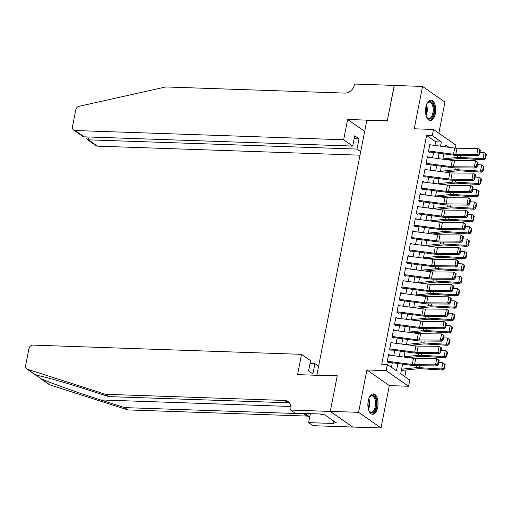 <?xml version="1.0" encoding="UTF-8"?>
<svg xmlns="http://www.w3.org/2000/svg" width="512" height="512" viewBox="0 0 512 512"><rect width="100%" height="100%" fill="white"/><g stroke="black" fill="none" stroke-linecap="round" stroke-linejoin="round"><path stroke-width="0.77" d="M377.69 407.366A10.202 5.082 92 0 0 373.312 393.875A10.202 5.082 92 0 0 368.23 400.774A10.202 5.082 92 0 0 372.608 414.266A10.202 5.082 92 0 0 377.69 407.366M435.315 113.626A10.202 5.082 92 0 0 430.938 100.134A10.202 5.082 92 0 0 425.862 107.034A10.202 5.082 92 0 0 430.24 120.518A10.202 5.082 92 0 0 435.315 113.626M402.598 364.134L400.71 373.747L409.798 380.083L408.589 386.266L386.163 370.637L387.379 364.454L396.467 370.79L397.894 363.514M330.259 411.424L337.21 375.987L297.562 374.624L301.536 354.342L33.037 345.107A3.923 3.238 -55.1 0 0 28.915 348.704L25.6 365.587A3.923 3.238 -55.1 0 0 26.758 368.922A3.923 3.238 -55.1 0 0 27.475 369.28L105.51 394.298L284.506 400.448A9.152 7.552 124.9 0 1 288.045 401.6A9.152 7.552 124.9 0 1 290.739 409.376L290.605 410.061L330.259 411.424L352.685 427.053L381.018 427.962L389.325 385.6L408.589 386.266M438.848 133.197L444.954 102.067L422.534 86.438L414.221 128.794L433.478 129.459L455.904 145.088L455.309 148.134M404.781 376.582L406.08 369.99M352.691 426.989L330.272 411.36L358.592 412.333L381.018 427.962M330.272 411.36L337.248 375.802L316.858 375.104L366.842 120.32L387.232 121.018L394.208 85.459L422.534 86.438M389.926 355.219L388.653 354.33L387.2 361.754L388.71 362.81M392.352 342.848L391.078 341.965L389.626 349.382L391.142 350.438M394.778 330.483L393.51 329.594L392.051 337.018L393.568 338.074M397.203 318.112L395.936 317.229L394.477 324.646L395.994 325.702M399.629 305.747L398.362 304.858L396.902 312.282L398.419 313.338M402.054 293.376L400.787 292.493L399.328 299.91L400.845 300.966M404.48 281.011L403.213 280.122L401.76 287.546L403.27 288.602M406.912 268.64L405.638 267.757L404.186 275.174L405.696 276.23M409.338 256.275L408.064 255.386L406.611 262.81L408.128 263.866M411.763 243.904L410.496 243.021L409.037 250.438L410.554 251.494M414.189 231.539L412.922 230.65L411.462 238.074L412.979 239.13M416.614 219.168L415.347 218.285L413.888 225.702L415.405 226.758M419.04 206.803L417.773 205.914L416.314 213.338L417.83 214.394M421.466 194.432L420.198 193.549L418.746 200.966L420.256 202.022M423.898 182.067L422.624 181.178L421.171 188.602L422.682 189.658M426.323 169.696L425.05 168.813L423.597 176.23L425.114 177.286M428.749 157.331L427.482 156.442L426.022 163.866L427.539 164.922M434.97 145.459L435.693 141.786L426.605 135.45L381.715 364.256L387.379 364.454M391.45 367.29L392.339 362.778M393.722 355.718L394.765 350.413M396.147 343.347L397.19 338.042M398.573 330.982L399.616 325.677M400.998 318.611L402.042 313.306M403.43 306.246L404.467 300.941M405.856 293.875L406.893 288.57M408.282 281.51L409.325 276.205M410.707 269.139L411.75 263.834M413.133 256.774L414.176 251.469M415.558 244.403L416.602 239.098M417.984 232.038L419.027 226.733M420.416 219.667L421.453 214.362M422.842 207.302L423.878 201.997M425.267 194.931L426.31 189.626M427.693 182.566L428.736 177.261M430.118 170.195L431.162 164.89M432.544 157.83L433.587 152.525M431.174 144.96L429.907 144.077L428.448 151.494L429.965 152.55M389.325 385.6L366.906 369.971L358.592 412.333M366.906 369.971L386.163 370.637M426.605 135.45L432.269 135.642L433.478 129.459M449.011 147.309L445.6 144.934L445.229 146.816M443.846 153.875L442.803 159.181M441.421 166.24L440.378 171.552M438.995 178.611L437.952 183.917M436.57 190.976L435.526 196.288M434.138 203.347L433.101 208.653M431.712 215.712L430.675 221.024M429.286 228.083L428.243 233.389M426.861 240.448L425.818 245.76M424.435 252.819L423.392 258.125M422.01 265.184L420.966 270.496M419.584 277.555L418.541 282.861M417.152 289.926L416.115 295.232M414.726 302.291L413.69 307.597M412.301 314.662L411.258 319.968M409.875 327.027L408.832 332.333M407.45 339.398L406.406 344.704M405.024 351.763L403.981 357.069M440.531 146.195L441.357 141.978L432.269 135.642M399.283 356.448L400.32 351.142M401.709 344.083L402.746 338.778M404.134 331.712L405.178 326.406M406.56 319.347L407.603 314.042M408.986 306.976L410.029 301.67M411.411 294.611L412.454 289.306M413.837 282.24L414.88 276.934M416.269 269.875L417.306 264.57M418.694 257.504L419.731 252.198M421.12 245.139L422.163 239.834M423.546 232.768L424.589 227.462M425.971 220.403L427.014 215.098M428.397 208.032L429.44 202.726M430.822 195.667L431.866 190.362M433.254 183.296L434.291 177.99M435.68 170.931L436.717 165.626M438.106 158.56L439.149 153.254M435.693 141.786L441.357 141.978M429.766 144.774L454.726 148.064A6.541 1.741 -168.9 0 0 457.011 148.237L477.984 148.397L480.416 150.08L479.731 149.651L478.88 153.984L479.571 154.406L480.416 150.08M428.557 150.957L453.51 154.246A6.541 1.741 -168.9 0 0 455.795 154.419L476.774 154.579L478.49 155.642L457.51 155.482A9.805 2.611 11.1 0 1 454.086 155.226L430.061 152.058M478.88 153.984L476.774 154.579L477.984 148.397L479.731 149.651M478.49 155.642L479.571 154.406M447.142 159.75L459.558 158.464A6.541 1.741 11.1 0 1 461.568 158.445L484.237 159.782L482.931 158.733L460.262 157.395A9.805 2.611 -168.9 0 0 457.248 157.434L442.854 158.925M485.03 158.214L485.549 158.63L486.4 154.304L485.875 153.882L485.03 158.214L482.931 158.733L484.141 152.55L479.981 152.307M484.141 152.55L485.875 153.882M485.549 158.63L484.237 159.782M426.778 103.981A8.826 4.397 -88 0 1 427.405 102.995A8.826 4.397 -88 0 1 434.042 108.595A8.826 4.397 -88 0 1 431.859 117.734A8.826 4.397 -88 0 1 426.906 117.427A8.826 4.397 -88 0 1 426.349 116.403M426.726 117.139A8.173 4.07 92 0 0 428.838 118.445A8.173 4.07 92 0 0 433.152 108.698A8.173 4.07 92 0 0 429.395 102.112A8.173 4.07 92 0 0 427.206 103.27M429.606 120.422A10.131 5.05 92 0 0 434.688 108.339A10.131 5.05 92 0 0 430.304 100.192M369.146 397.722A8.826 4.397 -88 0 1 369.773 396.736A8.826 4.397 -88 0 1 376.416 402.336A8.826 4.397 -88 0 1 374.227 411.475A8.826 4.397 -88 0 1 369.28 411.168A8.826 4.397 -88 0 1 368.717 410.144M369.101 410.88A8.173 4.07 92 0 0 371.206 412.186A8.173 4.07 92 0 0 375.526 402.438A8.173 4.07 92 0 0 371.77 395.853A8.173 4.07 92 0 0 369.574 397.011M371.974 414.163A10.131 5.05 92 0 0 377.062 402.08A10.131 5.05 92 0 0 372.672 393.933M343.642 139.757L75.136 130.522L84.198 136.838L352.698 146.067L343.642 139.757L347.616 119.469L387.27 120.832L394.317 85.466M84.198 136.838L82.47 136.198L73.626 130.035A3.923 3.238 -55.1 0 1 72.467 126.694L75.782 109.818A3.923 3.238 -55.1 0 1 79.072 106.304L165.805 86.95L344.806 93.101A9.152 7.552 -55.1 0 0 354.438 84.717L354.573 84.038L394.221 85.402M364.672 131.36L347.616 119.469M360.698 151.642L356.998 149.069L359.014 138.803L354.714 135.802L352.698 146.067M356.998 149.069L88.499 139.84L97.562 146.15A3.923 3.238 124.9 0 1 96.045 145.664L87.2 139.494L88.499 139.84L89.056 137.005M360 155.174L97.562 146.15M73.626 130.035A3.923 3.238 -55.1 0 0 75.136 130.522M359.014 138.803L354.157 138.637M87.142 136.941L86.822 138.56L87.2 139.494M105.51 394.298L108.826 396.608L84.902 388.934C61.869 381.491 38.944 375.13 36.346 375.456L41.037 378.726C49.811 382.701 77.978 392.723 100.685 399.942L124.614 407.61L303.616 413.766A9.152 7.552 124.9 0 1 307.149 414.912A9.152 7.552 124.9 0 1 309.536 418.048M36.448 375.462L27.475 369.28M301.536 354.342L310.598 360.653L308.582 370.918L312.89 373.92L314.899 363.654L310.042 363.488M314.899 363.654L318.598 366.227M124.614 407.61L127.93 409.926L306.931 416.077A9.152 7.552 124.9 0 1 308.614 416.346M289.51 403.027A9.152 7.552 124.9 0 0 287.827 402.758L108.826 396.608M41.037 378.726L49.901 384.909L127.93 409.926M290.605 410.061L295.002 413.12L320.378 413.997L321.35 414.669L324.749 414.784L336.442 422.938L333.043 422.822L334.016 423.501L308.634 422.624L313.03 425.69L352.685 427.053M310.4 413.651L308.634 422.624M49.901 384.909A3.923 3.238 124.9 0 1 49.178 384.55L39.712 377.952M333.434 420.838L333.043 422.822M427.341 157.146L452.294 160.435A6.541 1.741 -168.9 0 0 454.579 160.602L475.558 160.768L477.99 162.445L477.306 162.022L476.454 166.349L477.139 166.778L477.99 162.445M426.131 163.328L451.085 166.618A6.541 1.741 -168.9 0 0 453.37 166.784L474.349 166.95L476.064 168.006L455.085 167.846A9.805 2.611 11.1 0 1 451.654 167.59L427.635 164.422M476.454 166.349L474.349 166.95L475.558 160.768L477.306 162.022M476.064 168.006L477.139 166.778M424.915 169.51L449.869 172.8A6.541 1.741 -168.9 0 0 452.154 172.973L473.133 173.133L475.565 174.816L474.88 174.387L474.029 178.72L474.714 179.142L475.565 174.816M423.699 175.693L448.659 178.982A6.541 1.741 -168.9 0 0 450.944 179.155L471.923 179.315L473.638 180.378L452.659 180.218A9.805 2.611 11.1 0 1 449.229 179.962L425.21 176.794M474.029 178.72L471.923 179.315L473.133 173.133L474.88 174.387M473.638 180.378L474.714 179.142M422.49 181.882L447.443 185.171A6.541 1.741 -168.9 0 0 449.728 185.338L470.707 185.504L473.139 187.181L472.454 186.758L471.603 191.085L472.288 191.514L473.139 187.181M421.274 188.064L446.234 191.354A6.541 1.741 -168.9 0 0 448.518 191.526L469.491 191.686L471.206 192.742L450.234 192.582A9.805 2.611 11.1 0 1 446.803 192.326L422.784 189.158M471.603 191.085L469.491 191.686L470.707 185.504L472.454 186.758M471.206 192.742L472.288 191.514M420.064 194.246L445.018 197.536A6.541 1.741 -168.9 0 0 447.302 197.709L468.282 197.869L470.714 199.552L470.022 199.123L469.178 203.456L469.862 203.878L470.714 199.552M418.848 200.429L443.802 203.718A6.541 1.741 -168.9 0 0 446.086 203.891L467.066 204.051L468.781 205.114L447.802 204.954A9.805 2.611 11.1 0 1 444.378 204.698L420.358 201.53M469.178 203.456L467.066 204.051L468.282 197.869L470.022 199.123M468.781 205.114L469.862 203.878M444.717 172.122L457.133 170.835A6.541 1.741 11.1 0 1 459.142 170.81L481.811 172.147L480.499 171.104L457.837 169.766A9.805 2.611 -168.9 0 0 454.822 169.798L440.429 171.29M482.598 170.579L483.123 171.002L483.974 166.669L483.45 166.253L482.598 170.579L480.499 171.104L481.715 164.922L477.555 164.672M481.715 164.922L483.45 166.253M483.123 171.002L481.811 172.147M442.291 184.486L454.707 183.2A6.541 1.741 11.1 0 1 456.717 183.181L479.379 184.518L478.074 183.469L455.411 182.131A9.805 2.611 -168.9 0 0 452.397 182.17L438.003 183.661M480.173 182.95L480.698 183.366L481.549 179.04L481.024 178.618L480.173 182.95L478.074 183.469L479.29 177.286L475.13 177.043M479.29 177.286L481.024 178.618M480.698 183.366L479.379 184.518M439.859 196.858L452.282 195.571A6.541 1.741 11.1 0 1 454.291 195.546L476.954 196.883L475.648 195.84L452.979 194.502A9.805 2.611 -168.9 0 0 449.971 194.534L435.578 196.026M477.747 195.315L478.272 195.738L479.123 191.405L478.598 190.989L477.747 195.315L475.648 195.84L476.864 189.658L472.704 189.408M476.864 189.658L478.598 190.989M478.272 195.738L476.954 196.883M437.434 209.222L449.856 207.936A6.541 1.741 11.1 0 1 451.859 207.917L474.528 209.254L473.222 208.205L450.554 206.867A9.805 2.611 -168.9 0 0 447.546 206.906L433.152 208.397M475.322 207.686L475.846 208.102L476.691 203.776L476.173 203.354L475.322 207.686L473.222 208.205L474.438 202.022L470.272 201.779M474.438 202.022L476.173 203.354M475.846 208.102L474.528 209.254M417.638 206.618L442.592 209.907A6.541 1.741 -168.9 0 0 444.877 210.074L465.856 210.24L468.288 211.917L467.597 211.494L466.752 215.821L467.437 216.25L468.288 211.917M416.422 212.8L441.376 216.09A6.541 1.741 -168.9 0 0 443.661 216.262L464.64 216.422L466.355 217.478L445.376 217.318A9.805 2.611 11.1 0 1 441.952 217.062L417.926 213.894M466.752 215.821L464.64 216.422L465.856 210.24L467.597 211.494M466.355 217.478L467.437 216.25M435.008 221.594L447.43 220.307A6.541 1.741 11.1 0 1 449.434 220.282L472.102 221.619L470.797 220.576L448.128 219.238A9.805 2.611 -168.9 0 0 445.114 219.27L430.726 220.762M472.896 220.051L473.421 220.474L474.266 216.141L473.747 215.725L472.896 220.051L470.797 220.576L472.006 214.394L467.846 214.144M472.006 214.394L473.747 215.725M473.421 220.474L472.102 221.619M415.206 218.982L440.166 222.272A6.541 1.741 -168.9 0 0 442.451 222.445L463.43 222.605L465.856 224.288L465.171 223.859L464.32 228.192L465.011 228.614L465.856 224.288M413.997 225.165L438.95 228.454A6.541 1.741 -168.9 0 0 441.235 228.627L462.214 228.787L463.93 229.85L442.95 229.69A9.805 2.611 11.1 0 1 439.526 229.434L415.501 226.266M464.32 228.192L462.214 228.787L463.43 222.605L465.171 223.859M463.93 229.85L465.011 228.614M432.582 233.965L444.998 232.672A6.541 1.741 11.1 0 1 447.008 232.653L469.677 233.99L468.371 232.941L445.702 231.603A9.805 2.611 -168.9 0 0 442.688 231.642L428.294 233.133M470.47 232.422L470.989 232.838L471.84 228.512L471.315 228.09L470.47 232.422L468.371 232.941L469.581 226.758L465.421 226.515M469.581 226.758L471.315 228.09M470.989 232.838L469.677 233.99M412.781 231.354L437.741 234.643A6.541 1.741 -168.9 0 0 440.026 234.81L460.998 234.976L463.43 236.653L462.746 236.23L461.894 240.557L462.586 240.986L463.43 236.653M411.571 237.536L436.525 240.826A6.541 1.741 -168.9 0 0 438.81 240.998L459.789 241.158L461.504 242.214L440.525 242.054A9.805 2.611 11.1 0 1 437.101 241.798L413.075 238.637M461.894 240.557L459.789 241.158L460.998 234.976L462.746 236.23M461.504 242.214L462.586 240.986M430.157 246.33L442.573 245.043A6.541 1.741 11.1 0 1 444.582 245.018L467.251 246.355L465.946 245.312L443.277 243.974A9.805 2.611 -168.9 0 0 440.262 244.006L425.869 245.498M468.045 244.787L468.563 245.21L469.414 240.877L468.89 240.461L468.045 244.787L465.946 245.312L467.155 239.13L462.995 238.88M467.155 239.13L468.89 240.461M468.563 245.21L467.251 246.355M410.355 243.718L435.309 247.008A6.541 1.741 -168.9 0 0 437.594 247.181L458.573 247.341L461.005 249.024L460.32 248.595L459.469 252.928L460.154 253.35L461.005 249.024M409.146 249.901L434.099 253.19A6.541 1.741 -168.9 0 0 436.384 253.363L457.363 253.523L459.078 254.586L438.099 254.426A9.805 2.611 11.1 0 1 434.669 254.17L410.65 251.002M459.469 252.928L457.363 253.523L458.573 247.341L460.32 248.595M459.078 254.586L460.154 253.35M427.731 258.701L440.147 257.408A6.541 1.741 11.1 0 1 442.157 257.389L464.826 258.726L463.514 257.677L440.851 256.339A9.805 2.611 -168.9 0 0 437.837 256.378L423.443 257.869M465.613 257.158L466.138 257.574L466.989 253.248L466.464 252.826L465.613 257.158L463.514 257.677L464.73 251.494L460.57 251.251M464.73 251.494L466.464 252.826M466.138 257.574L464.826 258.726M407.93 256.09L432.883 259.379A6.541 1.741 -168.9 0 0 435.168 259.546L456.147 259.712L458.579 261.389L457.894 260.966L457.043 265.293L457.728 265.722L458.579 261.389M406.714 262.272L431.674 265.562A6.541 1.741 -168.9 0 0 433.958 265.734L454.938 265.894L456.653 266.957L435.674 266.79A9.805 2.611 11.1 0 1 432.243 266.534L408.224 263.373M457.043 265.293L454.938 265.894L456.147 259.712L457.894 260.966M456.653 266.957L457.728 265.722M425.306 271.066L437.722 269.779A6.541 1.741 11.1 0 1 439.731 269.754L462.394 271.091L461.088 270.048L438.426 268.71A9.805 2.611 -168.9 0 0 435.411 268.742L421.018 270.234M463.187 269.523L463.712 269.946L464.563 265.613L464.038 265.197L463.187 269.523L461.088 270.048L462.304 263.866L458.144 263.616M462.304 263.866L464.038 265.197M463.712 269.946L462.394 271.091M405.504 268.454L430.458 271.744A6.541 1.741 -168.9 0 0 432.742 271.917L453.722 272.077L456.154 273.76L455.469 273.331L454.618 277.664L455.302 278.086L456.154 273.76M404.288 274.637L429.248 277.926A6.541 1.741 -168.9 0 0 431.533 278.099L452.506 278.259L454.221 279.322L433.248 279.162A9.805 2.611 11.1 0 1 429.818 278.906L405.798 275.738M454.618 277.664L452.506 278.259L453.722 272.077L455.469 273.331M454.221 279.322L455.302 278.086M422.874 283.437L435.296 282.144A6.541 1.741 11.1 0 1 437.306 282.125L459.968 283.462L458.662 282.419L435.994 281.075A9.805 2.611 -168.9 0 0 432.986 281.114L418.592 282.605M460.762 281.894L461.286 282.31L462.138 277.984L461.613 277.562L460.762 281.894L458.662 282.419L459.878 276.23L455.718 275.987M459.878 276.23L461.613 277.562M461.286 282.31L459.968 283.462M403.078 280.826L428.032 284.115A6.541 1.741 -168.9 0 0 430.317 284.282L451.296 284.448L453.728 286.125L453.037 285.702L452.192 290.029L452.877 290.458L453.728 286.125M401.862 287.008L426.816 290.298A6.541 1.741 -168.9 0 0 429.101 290.47L450.08 290.63L451.795 291.693L430.816 291.526A9.805 2.611 11.1 0 1 427.392 291.27L403.373 288.109M452.192 290.029L450.08 290.63L451.296 284.448L453.037 285.702M451.795 291.693L452.877 290.458M420.448 295.802L432.87 294.515A6.541 1.741 11.1 0 1 434.874 294.49L457.542 295.827L456.237 294.784L433.568 293.446A9.805 2.611 -168.9 0 0 430.56 293.478L416.166 294.97M458.336 294.259L458.861 294.682L459.706 290.349L459.187 289.933L458.336 294.259L456.237 294.784L457.453 288.602L453.286 288.352M457.453 288.602L459.187 289.933M458.861 294.682L457.542 295.827M400.653 293.19L425.606 296.48A6.541 1.741 -168.9 0 0 427.891 296.653L448.87 296.813L451.302 298.496L450.611 298.067L449.766 302.4L450.451 302.822L451.302 298.496M399.437 299.373L424.39 302.669A6.541 1.741 -168.9 0 0 426.675 302.835L447.654 302.995L449.37 304.058L428.39 303.898A9.805 2.611 11.1 0 1 424.966 303.642L400.941 300.474M449.766 302.4L447.654 302.995L448.87 296.813L450.611 298.067M449.37 304.058L450.451 302.822M418.022 308.173L430.445 306.88A6.541 1.741 11.1 0 1 432.448 306.861L455.117 308.198L453.811 307.155L431.142 305.811A9.805 2.611 -168.9 0 0 428.128 305.85L413.741 307.341M455.91 306.63L456.435 307.046L457.28 302.72L456.762 302.298L455.91 306.63L453.811 307.155L455.021 300.966L450.861 300.723M455.021 300.966L456.762 302.298M456.435 307.046L455.117 308.198M398.221 305.562L423.181 308.851A6.541 1.741 -168.9 0 0 425.466 309.018L446.445 309.184L448.87 310.861L448.186 310.438L447.334 314.765L448.026 315.194L448.87 310.861M397.011 311.744L421.965 315.034A6.541 1.741 -168.9 0 0 424.25 315.206L445.229 315.366L446.944 316.429L425.965 316.262A9.805 2.611 11.1 0 1 422.541 316.006L398.515 312.845M447.334 314.765L445.229 315.366L446.445 309.184L448.186 310.438M446.944 316.429L448.026 315.194M415.597 320.538L428.013 319.251A6.541 1.741 11.1 0 1 430.022 319.226L452.691 320.57L451.386 319.52L428.717 318.182A9.805 2.611 -168.9 0 0 425.702 318.214L411.309 319.706M453.485 318.995L454.003 319.418L454.854 315.085L454.33 314.669L453.485 318.995L451.386 319.52L452.595 313.338L448.435 313.088M452.595 313.338L454.33 314.669M454.003 319.418L452.691 320.57M395.795 317.926L420.755 321.216A6.541 1.741 -168.9 0 0 423.04 321.389L444.013 321.549L446.445 323.232L445.76 322.803L444.909 327.136L445.6 327.558L446.445 323.232M394.586 324.109L419.539 327.405A6.541 1.741 -168.9 0 0 421.824 327.571L442.803 327.731L444.518 328.794L423.539 328.634A9.805 2.611 11.1 0 1 420.115 328.378L396.09 325.21M444.909 327.136L442.803 327.731L444.013 321.549L445.76 322.803M444.518 328.794L445.6 327.558M413.171 332.909L425.587 331.616A6.541 1.741 11.1 0 1 427.597 331.597L450.266 332.934L448.96 331.891L426.291 330.547A9.805 2.611 -168.9 0 0 423.277 330.586L408.883 332.077M451.059 331.366L451.578 331.782L452.429 327.456L451.904 327.034L451.059 331.366L448.96 331.891L450.17 325.702L446.01 325.459M450.17 325.702L451.904 327.034M451.578 331.782L450.266 332.934M393.37 330.298L418.323 333.587A6.541 1.741 -168.9 0 0 420.608 333.754L441.587 333.92L444.019 335.597L443.334 335.174L442.483 339.501L443.168 339.93L444.019 335.597M392.16 336.48L417.114 339.77A6.541 1.741 -168.9 0 0 419.398 339.942L440.378 340.102L442.093 341.165L421.114 340.998A9.805 2.611 11.1 0 1 417.683 340.742L393.664 337.581M442.483 339.501L440.378 340.102L441.587 333.92L443.334 335.174M442.093 341.165L443.168 339.93M410.746 345.274L423.162 343.987A6.541 1.741 11.1 0 1 425.171 343.962L447.84 345.306L446.528 344.256L423.866 342.918A9.805 2.611 -168.9 0 0 420.851 342.95L406.458 344.442M448.627 343.731L449.152 344.154L450.003 339.821L449.478 339.405L448.627 343.731L446.528 344.256L447.744 338.074L443.584 337.824M447.744 338.074L449.478 339.405M449.152 344.154L447.84 345.306M390.944 342.662L415.898 345.952A6.541 1.741 -168.9 0 0 418.182 346.125L439.162 346.285L441.594 347.968L440.909 347.539L440.058 351.872L440.742 352.294L441.594 347.968M389.728 348.845L414.688 352.141A6.541 1.741 -168.9 0 0 416.973 352.307L437.952 352.467L439.667 353.53L418.688 353.37A9.805 2.611 11.1 0 1 415.258 353.114L391.238 349.946M440.058 351.872L437.952 352.467L439.162 346.285L440.909 347.539M439.667 353.53L440.742 352.294M408.32 357.645L420.736 356.352A6.541 1.741 11.1 0 1 422.746 356.333L445.408 357.67L444.102 356.627L421.44 355.283A9.805 2.611 -168.9 0 0 418.426 355.322L404.032 356.813M446.202 356.102L446.726 356.518L447.578 352.192L447.053 351.77L446.202 356.102L444.102 356.627L445.318 350.438L441.158 350.195M445.318 350.438L447.053 351.77M446.726 356.518L445.408 357.67M388.518 355.034L413.472 358.323A6.541 1.741 -168.9 0 0 415.757 358.49L436.736 358.656L439.168 360.333L438.483 359.91L437.632 364.237L438.317 364.666L439.168 360.333M387.302 361.216L412.262 364.506A6.541 1.741 -168.9 0 0 414.547 364.678L435.52 364.838L437.235 365.901L416.262 365.734A9.805 2.611 11.1 0 1 412.832 365.478L388.813 362.317M437.632 364.237L435.52 364.838L436.736 358.656L438.483 359.91M437.235 365.901L438.317 364.666M401.35 370.483L418.31 368.723A6.541 1.741 11.1 0 1 420.32 368.698L442.982 370.042L441.677 368.992L419.008 367.654A9.805 2.611 -168.9 0 0 416 367.686L401.606 369.178M443.776 368.467L444.301 368.89L445.152 364.557L444.627 364.141L443.776 368.467L441.677 368.992L442.893 362.81L438.726 362.56M442.893 362.81L444.627 364.141M444.301 368.89L442.982 370.042M454.726 148.064L453.51 154.246M457.011 148.237L455.795 154.419M460.262 157.395L460.634 155.501M457.248 157.434L457.632 155.482M426.458 104.8A8.173 4.07 -88 0 1 427.251 108.499A8.173 4.07 -88 0 1 426.093 115.565M425.824 114.419A7.904 3.936 92 0 0 426.56 108.531A7.904 3.936 92 0 0 426.118 105.92M368.832 398.541A8.173 4.07 -88 0 1 369.626 402.24A8.173 4.07 -88 0 1 368.461 409.306M368.198 408.16A7.904 3.936 92 0 0 368.928 402.272A7.904 3.936 92 0 0 368.486 399.661M100.685 399.942L290.854 406.477M303.616 413.766L306.931 416.077M287.827 402.758L284.506 400.448M452.294 160.435L451.085 166.618M454.579 160.602L453.37 166.784M449.869 172.8L448.659 178.982M452.154 172.973L450.944 179.155M447.443 185.171L446.234 191.354M449.728 185.338L448.518 191.526M445.018 197.536L443.802 203.718M447.302 197.709L446.086 203.891M457.837 169.766L458.208 167.872M454.822 169.798L455.206 167.846M455.411 182.131L455.782 180.237M452.397 182.17L452.781 180.218M452.979 194.502L453.35 192.608M449.971 194.534L450.349 192.582M450.554 206.867L450.925 204.973M447.546 206.906L447.923 204.954M442.592 209.907L441.376 216.09M444.877 210.074L443.661 216.262M448.128 219.238L448.499 217.344M445.114 219.27L445.498 217.318M440.166 222.272L438.95 228.454M442.451 222.445L441.235 228.627M445.702 231.603L446.074 229.709M442.688 231.642L443.072 229.69M437.741 234.643L436.525 240.826M440.026 234.81L438.81 240.998M443.277 243.974L443.648 242.08M440.262 244.006L440.646 242.054M435.309 247.008L434.099 253.19M437.594 247.181L436.384 253.363M440.851 256.339L441.222 254.445M437.837 256.378L438.221 254.426M432.883 259.379L431.674 265.562M435.168 259.546L433.958 265.734M438.426 268.71L438.797 266.816M435.411 268.742L435.795 266.79M430.458 271.744L429.248 277.926M432.742 271.917L431.533 278.099M435.994 281.075L436.365 279.187M432.986 281.114L433.363 279.162M428.032 284.115L426.816 290.298M430.317 284.282L429.101 290.47M433.568 293.446L433.939 291.552M430.56 293.478L430.938 291.526M425.606 296.48L424.39 302.669M427.891 296.653L426.675 302.835M431.142 305.811L431.514 303.923M428.128 305.85L428.512 303.898M423.181 308.851L421.965 315.034M425.466 309.018L424.25 315.206M428.717 318.182L429.088 316.288M425.702 318.214L426.086 316.262M420.755 321.216L419.539 327.405M423.04 321.389L421.824 327.571M426.291 330.547L426.662 328.659M423.277 330.586L423.661 328.634M418.323 333.587L417.114 339.77M420.608 333.754L419.398 339.942M423.866 342.918L424.237 341.024M420.851 342.95L421.235 340.998M415.898 345.952L414.688 352.141M418.182 346.125L416.973 352.307M421.44 355.283L421.811 353.395M418.426 355.322L418.81 353.37M413.472 358.323L412.262 364.506M415.757 358.49L414.547 364.678M419.008 367.654L419.379 365.76M416 367.686L416.378 365.734M26.758 368.922L36.224 375.52"/></g></svg>

